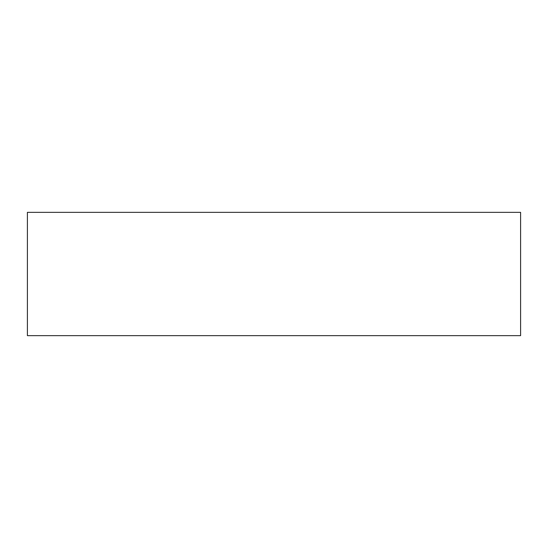 <?xml version="1.0" encoding="UTF-8"?>
<svg xmlns="http://www.w3.org/2000/svg" width="548" height="548" viewBox="0 0 548 548"><rect width="100%" height="100%" fill="white"/><g stroke="black" fill="none" stroke-linecap="round" stroke-linejoin="round"><path stroke-width="0.82" d="M27.4 212.35L27.4 335.65L520.6 335.65L520.6 212.35L27.4 212.35L27.4 335.65L520.6 335.65L520.6 212.35L27.4 212.35"/></g></svg>
